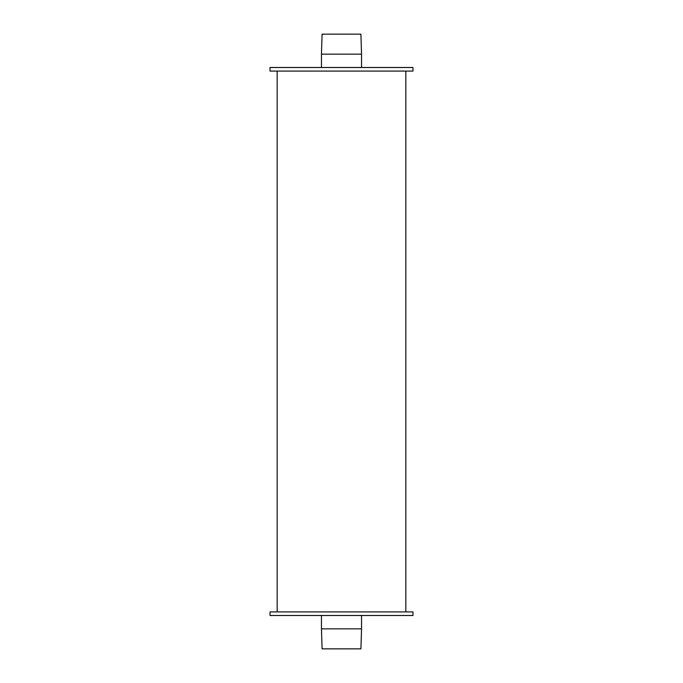 <?xml version="1.0" encoding="UTF-8"?>
<svg xmlns="http://www.w3.org/2000/svg" width="683" height="683" viewBox="0 0 683 683"><rect width="100%" height="100%" fill="white"/><g stroke="black" fill="none" stroke-linecap="round" stroke-linejoin="round"><path stroke-width="1.02" d="M270.024 71.083L412.976 71.083L412.976 67.506L270.024 67.506L270.024 71.083M270.024 615.494L412.976 615.494L412.976 611.917L270.024 611.917L270.024 615.494M405.83 71.083L405.83 611.917M361.546 615.494L361.546 628.847L321.454 628.847L321.454 615.494M361.546 628.847L360.914 648.85L322.086 648.85L321.454 628.847M321.454 67.506L321.454 54.153L361.546 54.153L361.546 67.506M321.454 54.153L322.086 34.15L360.914 34.15L361.546 54.153M277.17 71.083L277.17 611.917"/></g></svg>
